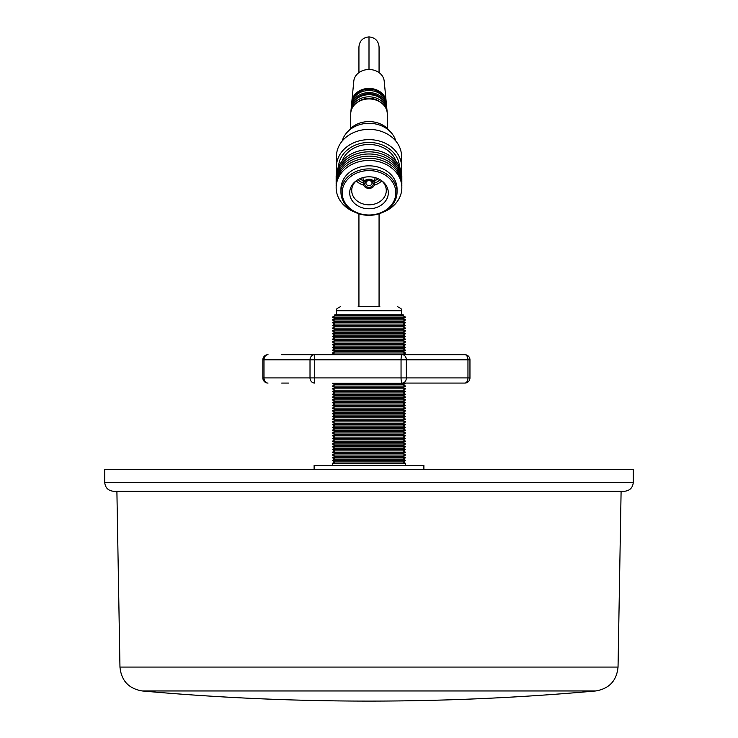 <?xml version="1.0" encoding="UTF-8"?>
<svg xmlns="http://www.w3.org/2000/svg" width="738" height="738" viewBox="0 0 738 738"><rect width="100%" height="100%" fill="white"/><g stroke="black" fill="none" stroke-linecap="round" stroke-linejoin="round"><path stroke-width="1.11" d="M624.357 491.287L113.643 491.287C108.209 490.752 105.23 487.772 104.704 482.338L633.296 482.338C632.77 487.772 629.791 490.752 624.357 491.287M633.296 482.338L633.296 469.331L104.704 469.331L104.704 482.338M423.889 469.331L423.889 465.263L314.111 465.263L314.111 469.331M403.197 461.905L405.577 460.53L332.423 460.53L334.803 461.905L403.197 461.905L405.596 463.307L332.404 463.307L332.404 465.263M405.577 463.289L332.404 463.307M403.197 459.147L334.803 459.147L332.423 457.772L405.577 457.772L403.197 459.147L405.577 460.53M403.197 456.398L334.803 456.398L332.423 455.014L405.577 455.014L403.197 456.398L405.577 457.772M403.197 453.639L334.803 453.639L332.423 452.256L405.577 452.256L403.197 453.639L405.577 455.014M403.197 450.881L334.803 450.881L332.423 449.497L405.577 449.497L403.197 450.881L405.577 452.256M403.197 448.123L334.803 448.123L332.423 446.739L405.577 446.739L403.197 448.123L405.577 449.497M403.197 445.365L334.803 445.365L332.423 443.981L405.577 443.981L403.197 445.365L405.577 446.739M403.197 442.606L334.803 442.606L332.423 441.232L405.577 441.232L403.197 442.606L405.577 443.981M403.197 439.848L334.803 439.848L332.423 438.473L405.577 438.473L403.197 439.848L405.577 441.232M403.197 437.09L334.803 437.09L332.423 435.715L405.577 435.715L403.197 437.09L405.577 438.473M403.197 434.331L334.803 434.331L332.423 432.957L405.577 432.957L403.197 434.331L405.577 435.715M403.197 431.573L334.803 431.573L332.423 430.199L405.577 430.199L403.197 431.573L405.577 432.957M403.197 428.815L334.803 428.815L332.423 427.44L405.577 427.44L403.197 428.815L405.577 430.199M403.197 426.066L334.803 426.066L332.423 424.682L405.577 424.682L403.197 426.066L405.577 427.44M403.197 423.308L334.803 423.308L332.423 421.924L405.577 421.924L403.197 423.308L405.577 424.682M403.197 420.549L334.803 420.549L332.423 419.166L405.577 419.166L403.197 420.549L405.577 421.924M403.197 417.791L334.803 417.791L332.423 416.407L405.577 416.407L403.197 417.791L405.577 419.166M403.197 415.033L334.803 415.033L332.423 413.649L405.577 413.649L403.197 415.033L405.577 416.407M403.197 412.274L334.803 412.274L332.423 410.9L405.577 410.9L403.197 412.274L405.577 413.649M403.197 409.516L334.803 409.516L332.423 408.142L405.577 408.142L403.197 409.516L405.577 410.9M403.197 406.758L334.803 406.758L332.423 405.383L405.577 405.383L403.197 406.758L405.577 408.142M403.197 404L334.803 404L332.423 402.625L405.577 402.625L403.197 404L405.577 405.383M403.197 401.241L334.803 401.241L332.423 399.867L405.577 399.867L403.197 401.241L405.577 402.625M403.197 398.483L334.803 398.483L332.423 397.109L405.577 397.109L403.197 398.483L405.577 399.867M403.197 395.734L334.803 395.734L332.423 394.35L405.577 394.35L403.197 395.734L405.577 397.109M403.197 392.976L334.803 392.976L332.423 391.592L405.577 391.592L403.197 392.976L405.577 394.35M403.197 390.217L334.803 390.217L332.423 388.834L405.577 388.834L403.197 390.217L405.577 391.592M403.197 387.459L334.803 387.459L332.423 386.075L405.577 386.075L403.197 387.459L405.577 388.834M403.197 384.701L334.803 384.701L332.423 383.317L405.577 383.317L403.197 384.701L405.577 386.075M403.197 354.369L334.803 354.369L332.423 352.985L405.577 352.985L403.197 354.369L403.723 354.674M403.197 351.611L334.803 351.611L332.423 350.236L405.577 350.236L403.197 351.611L405.577 352.985M403.197 348.853L334.803 348.853L332.423 347.478L405.577 347.478L403.197 348.853L405.577 350.236M403.197 346.094L334.803 346.094L332.423 344.72L405.577 344.72L403.197 346.094L405.577 347.478M403.197 343.336L334.803 343.336L332.423 341.962L405.577 341.962L403.197 343.336L405.577 344.72M403.197 340.578L334.803 340.578L332.423 339.203L405.577 339.203L403.197 340.578L405.577 341.962M403.197 337.829L334.803 337.829L332.423 336.445L405.577 336.445L403.197 337.829L405.577 339.203M403.197 335.07L334.803 335.07L332.423 333.687L405.577 333.687L403.197 335.07L405.577 336.445M403.197 332.312L334.803 332.312L332.423 330.928L405.577 330.928L403.197 332.312L405.577 333.687M403.197 329.554L334.803 329.554L332.423 328.17L405.577 328.17L403.197 329.554L405.577 330.928M403.197 326.796L334.803 326.796L332.423 325.412L405.577 325.412L403.197 326.796L405.577 328.17M403.197 324.037L334.803 324.037L332.423 322.654L405.577 322.654L403.197 324.037L405.577 325.412M403.197 321.279L334.803 321.279L332.423 319.905L405.577 319.905L403.197 321.279L405.577 322.654M403.197 318.521L334.803 318.521L332.423 317.146L405.577 317.146L403.197 318.521L405.577 319.905M334.803 315.763L334.803 314.812L403.197 314.812L403.197 315.763L334.803 315.763L332.423 317.146M379.849 306.685L358.151 306.685M455.18 354.674L288.558 354.674M288.558 383.077L281.676 383.077M405.577 383.077L455.18 383.077M464.792 383.077A5.166 5.166 0 0 0 469.958 377.911L467.957 377.911A5.166 3.164 90 0 1 464.792 383.077L402.275 383.077A5.166 1.218 90 0 1 401.048 377.911L401.048 359.84L314.739 359.84L314.739 377.911L467.957 377.911L467.957 359.84L406.334 359.84L406.334 377.911A5.166 4.059 90 0 1 402.275 383.077M281.676 354.674L464.792 354.674A5.166 3.164 90 0 1 467.957 359.84L469.958 359.84A5.166 5.166 0 0 0 464.792 354.674M369.028 180.57A3.053 2.528 -0 0 1 372.044 183.245A3.053 2.528 -0 0 1 368.972 185.616A3.053 2.528 -0 0 1 365.956 183.245A3.053 2.528 -0 0 1 369.028 180.57M369.046 180.247A4.271 3.533 -0 0 1 373.271 183.817A4.271 3.533 -0 0 1 368.954 187.314A4.271 3.533 -0 0 1 364.729 183.744A4.271 3.533 -0 0 1 369.046 180.247M368.945 188.411A5.59 4.631 -0 0 1 363.419 184.039A5.59 4.631 -0 0 1 369.055 179.149A5.59 4.631 -0 0 1 374.581 184.039A5.59 4.631 -0 0 1 368.945 188.411M378.29 178.781A14.225 11.78 -0 0 1 374.812 180.616M380.042 179.685A14.225 11.78 -0 0 1 374.646 183.07M381.325 180.487A17.278 14.299 -0 0 1 386.269 189.989A17.278 14.299 -0 0 1 368.825 204.813A17.278 14.299 -0 0 1 351.731 189.989A17.278 14.299 -0 0 1 356.675 180.487M381.758 180.875A16.467 13.625 -0 0 1 374.341 185.146M369.203 176.806A19.308 15.987 -0 0 1 382.044 181.004A19.308 15.987 -0 0 1 386.961 198.66A19.308 15.987 -0 0 1 368.797 208.78A19.308 15.987 -0 0 1 350.965 198.513A19.308 15.987 -0 0 1 355.956 181.004A19.308 15.987 -0 0 1 369.203 176.806M368.723 215.007A26.836 22.214 -0 0 1 342.164 192.563A26.836 22.214 -0 0 1 369.277 170.579A26.836 22.214 -0 0 1 395.836 193.024A26.836 22.214 -0 0 1 368.723 215.007M368.714 215.33A28.053 23.219 -0 0 1 340.947 192.111A28.053 23.219 -0 0 1 369.286 168.891A28.053 23.219 -0 0 1 397.053 192.111A28.053 23.219 -0 0 1 368.714 215.33M340.947 192.111L340.947 189.048A28.053 23.219 -0 0 1 369.286 165.829A28.053 23.219 -0 0 1 397.053 189.048L397.053 192.111M355.089 212.276A32.85 27.195 -0 0 1 336.971 181.613A32.85 27.195 -0 0 1 369.341 160.45A32.85 27.195 -0 0 1 401.103 181.88A32.85 27.195 -0 0 1 382.911 212.276M336.177 186.566A32.85 27.195 -0 0 1 369.341 158.292A32.85 27.195 -0 0 1 401.823 186.566M336.177 184.408A32.85 27.195 -0 0 1 369.341 156.142A32.85 27.195 -0 0 1 401.823 184.408M336.177 182.249A32.85 27.195 -0 0 1 369.341 153.984A32.85 27.195 -0 0 1 401.823 182.249M336.177 180.09A32.85 27.195 -0 0 1 369.341 151.825A32.85 27.195 -0 0 1 401.823 180.09M336.177 177.932A32.85 27.195 -0 0 1 369.341 149.666A32.85 27.195 -0 0 1 401.823 177.932M342.008 161.354A28.053 23.219 -0 0 1 369.286 144.473A28.053 23.219 -0 0 1 395.992 161.354M338.53 166.696A30.498 25.24 -0 0 1 369.314 142.452A30.498 25.24 -0 0 1 399.47 166.696M336.925 170.995A32.527 26.919 -0 0 1 336.473 166.557A32.527 26.919 -0 0 1 369.332 139.639A32.527 26.919 -0 0 1 401.527 166.557A32.527 26.919 -0 0 1 401.075 170.995M336.473 166.557L336.473 156.281A32.527 26.919 -0 0 1 369.332 129.371A32.527 26.919 -0 0 1 401.527 156.281L401.527 166.557M342.229 140.995A27.444 22.721 -0 0 1 369.286 123.301A27.444 22.721 -0 0 1 395.771 140.995M348.29 131.106A24.4 20.194 -0 0 1 369.249 121.595A24.4 20.194 -0 0 1 389.71 131.106M363.659 185.146A16.467 13.625 -0 0 1 356.242 180.875M363.354 183.07A14.225 11.78 -0 0 1 357.958 179.685M363.188 180.616A14.225 11.78 -0 0 1 359.71 178.781M386.205 102.656A17.205 14.243 -0 0 1 386.205 102.674A17.205 14.243 -0 0 0 386.159 101.54A17.205 14.243 -0 0 0 369 88.422A17.205 14.243 -0 0 0 351.841 101.54A17.205 14.243 -0 0 0 351.795 102.674L351.795 102.674M387.293 128.43L387.293 114.067A18.293 15.147 -0 0 1 387.293 114.076A18.293 15.147 -0 0 0 368.991 98.929A18.293 15.147 -0 0 0 350.707 114.067A18.293 15.147 -0 0 1 350.707 114.067L350.707 128.43M351.841 101.54L353.797 81.125A15.249 12.62 -0 0 1 369 69.501A15.249 12.62 -0 0 1 384.203 81.125L386.159 101.54M353.779 97.923A16.264 13.459 -0 0 1 369 89.197A16.264 13.459 -0 0 1 384.221 97.923M351.353 107.204A17.647 14.603 -0 0 1 351.408 106.069L351.629 103.809A17.426 14.428 -0 0 1 369 90.525A17.426 14.428 -0 0 1 386.371 103.809L386.592 106.069A17.647 14.603 -0 0 1 386.647 107.204M351.408 106.069A17.647 14.603 -0 0 1 369 92.619A17.647 14.603 -0 0 1 386.592 106.069M355.135 100.183A16.264 13.459 -0 0 1 382.865 100.183M350.919 111.742A18.081 14.963 -0 0 1 350.974 110.608L351.196 108.338A17.86 14.788 -0 0 1 369 94.722A17.86 14.788 -0 0 1 386.804 108.338L387.026 110.608A18.081 14.963 -0 0 1 387.081 111.742M350.974 110.608A18.081 14.963 -0 0 1 369 96.826A18.081 14.963 -0 0 1 387.026 110.608M357.367 102.379A16.264 13.459 -0 0 1 380.633 102.379M369 690.952L142.185 690.952A2540.353 2540.353 0 0 0 595.815 690.952L369 690.952M595.815 690.952C609.284 688.637 616.691 680.676 618.038 667.078L119.962 667.078L116.899 491.287M401.527 314.812L401.527 310.744L336.473 310.744C335.439 309.757 336.796 308.401 340.541 306.685M310.015 377.911L310.015 359.84L264.001 359.84L264.001 377.911L310.015 377.911A5.166 4.686 90 0 0 314.692 383.077L314.739 377.911L310.015 377.911M264.001 377.911A5.166 4.013 90 0 0 268.014 383.077A5.166 5.166 0 0 1 262.848 377.911L264.001 377.911M262.885 359.84L264.001 359.84A5.166 4.013 90 0 1 268.014 354.674A5.166 5.166 0 0 0 262.848 359.84L262.848 377.911M310.015 359.84L314.739 359.84L314.692 354.674A5.166 4.686 90 0 0 310.015 359.84M401.048 359.84L406.334 359.84A5.166 4.059 90 0 0 402.275 354.674A5.166 1.218 90 0 0 401.048 359.84M369 69.501L369 36.9C375.107 37.509 378.465 40.858 379.064 46.964L379.064 72.647M618.038 667.078L621.101 491.287M405.596 463.307L405.596 465.263M403.197 315.763L405.577 317.146M401.527 310.744C402.561 309.757 401.204 308.401 397.459 306.685M336.473 310.744L336.473 314.812M334.803 318.521L332.423 319.905M334.803 321.279L332.423 322.654M334.803 324.037L332.423 325.412M334.803 326.796L332.423 328.17M334.803 329.554L332.423 330.928M334.803 332.312L332.423 333.687M334.803 335.07L332.423 336.445M334.803 337.829L332.423 339.203M334.803 340.578L332.423 341.962M334.803 343.336L332.423 344.72M334.803 346.094L332.423 347.478M334.803 348.853L332.423 350.236M334.803 351.611L332.423 352.985M334.803 354.369L334.277 354.674M334.803 384.701L332.423 386.075M334.803 387.459L332.423 388.834M334.803 390.217L332.423 391.592M334.803 392.976L332.423 394.35M334.803 395.734L332.423 397.109M334.803 398.483L332.423 399.867M334.803 401.241L332.423 402.625M334.803 404L332.423 405.383M334.803 406.758L332.423 408.142M334.803 409.516L332.423 410.9M334.803 412.274L332.423 413.649M334.803 415.033L332.423 416.407M334.803 417.791L332.423 419.166M334.803 420.549L332.423 421.924M334.803 423.308L332.423 424.682M334.803 426.066L332.423 427.44M334.803 428.815L332.423 430.199M334.803 431.573L332.423 432.957M334.803 434.331L332.423 435.715M334.803 437.09L332.423 438.473M334.803 439.848L332.423 441.232M334.803 442.606L332.423 443.981M334.803 445.365L332.423 446.739M334.803 448.123L332.423 449.497M334.803 450.881L332.423 452.256M334.803 453.639L332.423 455.014M334.803 456.398L332.423 457.772M334.803 459.147L332.423 460.53M334.803 461.905L332.423 463.289M119.962 667.078C121.309 680.676 128.716 688.637 142.185 690.952M469.958 377.911L469.958 359.84M358.936 46.964L358.936 72.647L358.936 46.964C359.535 40.858 362.893 37.509 369 36.9M358.936 213.789L358.936 306.685M379.064 213.789L379.064 306.685M363.419 184.039L362.985 177.6M374.581 184.039L375.015 177.6"/></g></svg>

